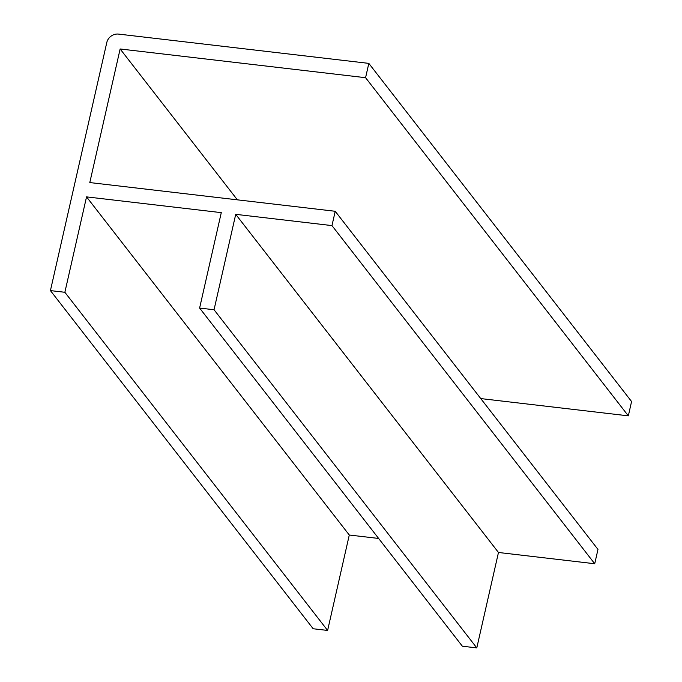 <?xml version="1.0" encoding="UTF-8"?>
<svg xmlns="http://www.w3.org/2000/svg" width="682" height="682" viewBox="0 0 682 682"><rect width="100%" height="100%" fill="white"/><g stroke="black" fill="none" stroke-linecap="round" stroke-linejoin="round"><path stroke-width="1.02" d="M368.826 63.383L365.578 77.697L120.143 48.976L89.794 182.563L335.22 211.284L331.972 225.597L235.725 214.336L214.046 309.747L199.613 308.059L221.283 212.639L86.537 196.876L64.867 292.288L50.425 290.6L106.793 42.514A10.247 9.198 142.2 0 1 111.14 36.095A10.247 9.198 142.2 0 1 118.583 34.1L368.826 63.383L631.575 401.536L628.327 415.85L480.759 398.578M50.425 290.6L313.174 628.753L327.616 630.441L349.286 535.02L378.629 538.456M64.867 292.288L327.616 630.441M86.537 196.876L349.286 535.02M199.613 308.059L462.362 646.212L476.795 647.9L498.474 552.48L594.721 563.741L597.969 549.436L335.22 211.284M214.046 309.747L476.795 647.9M235.725 214.336L498.474 552.48M331.972 225.597L594.721 563.741M120.143 48.976L237.362 199.826M365.578 77.697L628.327 415.85"/></g></svg>
